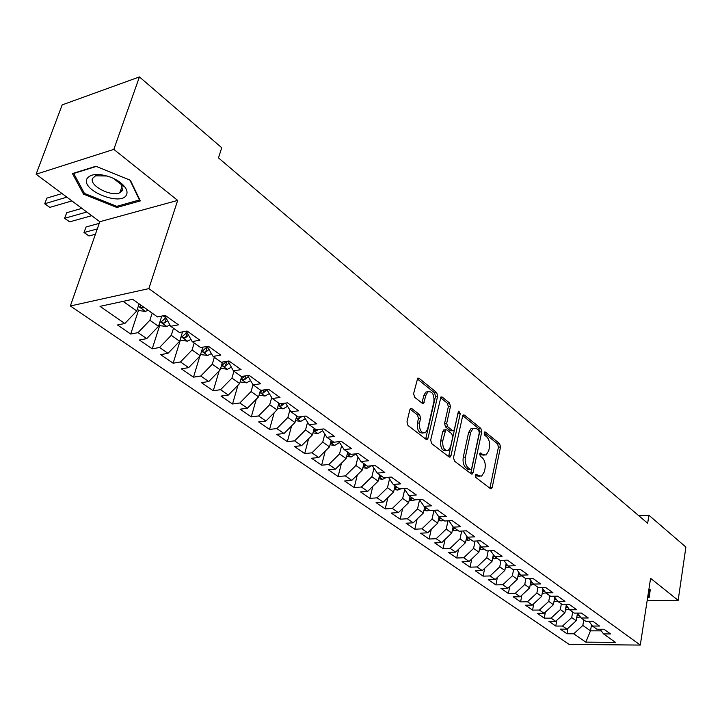 <?xml version="1.0" encoding="UTF-8"?>
<svg xmlns="http://www.w3.org/2000/svg" width="722" height="722" viewBox="0 0 722 722"><rect width="100%" height="100%" fill="white"/><g stroke="black" fill="none" stroke-linecap="round" stroke-linejoin="round"><path stroke-width="1.08" d="M475.193 475.094L475.825 477.45L490.391 488.613L491.339 488.758L492.214 487.368L500.517 446.954L499.651 443.669L485.392 432.099L484.661 431.991L484.11 432.893L484.733 435.231L486.601 436.747C489.137 439.292 490.076 442.848 489.426 447.396L488.731 450.763L486.114 455.004L482.865 454.517L480.256 452.929L479.679 453.858L480.311 456.205L482.197 457.694C484.751 460.212 485.707 463.777 485.049 468.379L484.336 471.791L481.592 476.168L478.406 475.699L476.502 474.228L475.798 474.128L475.193 475.094M411.91 408.661L410.583 408.544L409.807 409.825L406.973 421.865L407.966 425.448L426.016 439.283L427.234 439.409L428.065 438.073L437.631 396.08L436.684 392.587L419.049 378.274L417.704 378.157L413.616 393.643L414.599 397.217L422.28 403.309L423.57 403.436L425.962 395.115L427.956 391.784C432.261 391.171 434.256 394.411 433.949 401.513L427.614 429.193L425.429 432.731C421.134 433.236 419.166 429.969 419.527 422.921L420.61 418.255L419.635 414.708L411.91 408.661L410.24 408.869M113.823 149.382L36.1 174.219L99.807 221.717L177.675 200.4L113.823 149.382L139.427 76.92L221.726 147.721L218.495 157.91L647.652 523.269L648.916 515.255L638.889 515.806M177.675 200.4L148.849 288.62L640.288 645.08L569.135 644.412L70.35 305.975L148.849 288.62M647.138 600.731L678.148 600.343L650.594 578.322L640.288 645.08M678.148 600.343L685.9 547.077L648.916 515.255M453.515 457.631L454.445 461.06L471.186 473.894L472.215 474.038L473.072 472.666L481.754 431.774L480.861 428.417L464.481 415.132L463.343 414.988L462.576 416.26L453.515 457.631M449.03 456.909L431.648 443.597L430.691 440.086L440.952 396.91L442.189 397.046L449.517 402.993L450.456 406.45L446.701 423.227L447.64 426.684L452.486 430.511L453.633 430.655L454.427 429.346L458.262 411.964L458.795 411.08L460.248 413.571L450.988 455.69L450.14 457.053L449.03 456.909M567.952 628.321L566.996 633.763L573.746 633.79L585.813 642.138L615.469 642.381L603.547 633.907L610.55 633.934L603.962 629.223L596.932 629.205L592.482 626.046L599.513 626.046L592.78 621.227L585.722 621.245L581.174 618.005L588.24 617.978L581.363 613.059L574.27 613.104L569.622 609.801L576.725 609.738L569.694 604.711L562.573 604.792L557.826 601.417L564.965 601.327L557.781 596.182L550.624 596.291L545.769 592.843L552.935 592.717L545.588 587.464L538.404 587.609L533.441 584.08L540.643 583.927L533.134 578.557L525.914 578.737L520.833 575.127L528.071 574.938L520.391 569.441L513.134 569.658L507.945 565.967L515.219 565.732L507.358 560.119L500.066 560.371L494.76 556.599L502.061 556.328L494.028 550.579L486.7 550.868L481.267 547.014L488.604 546.698L480.374 540.814L473.027 541.148L467.459 537.195L474.823 536.843L466.403 530.814L459.021 531.202L453.326 527.15L460.717 526.753L452.098 520.58L444.68 521.004L438.85 516.862L446.277 516.42L437.442 510.093L429.996 510.571L424.022 506.33L431.476 505.833L422.424 499.353L414.951 499.877L408.823 495.527L416.305 494.976L407.027 488.343L399.528 488.92L393.255 484.462L400.764 483.857L391.252 477.052L383.716 477.684L377.281 473.109L384.826 472.459L375.061 465.473L367.507 466.168L360.91 461.475L368.473 460.762L358.455 453.596L350.883 454.346L344.105 449.535L351.695 448.759L341.416 441.404L333.817 442.225L326.867 437.279L334.476 436.44L323.925 428.895L316.299 429.77L309.16 424.707L316.796 423.796L305.966 416.043L298.312 416.991L290.984 411.784L298.637 410.8L287.509 402.84L279.838 403.869L272.311 398.517L279.983 397.452L268.539 389.266L260.859 390.376L253.115 384.871L260.804 383.734L249.045 375.323L241.347 376.505L233.387 370.846L241.085 369.628L228.982 360.973L221.275 362.245L213.089 356.424L220.806 355.116L208.351 346.208L200.626 347.571L192.205 341.587L199.931 340.188L187.115 331.019L179.381 332.472L170.708 326.308L178.442 324.81L165.239 315.37L157.504 316.931L132.677 299.287L100.024 306.354L124.834 323.501L136.747 310.992L139.093 303.845M566.996 633.763L560.281 629.151L567.041 629.16L562.528 626.037L571.707 617.572L572.69 611.976M556.788 620.306L555.759 626.037L562.528 626.037M555.759 626.037L548.9 621.326L555.696 621.317L551.085 618.131L560.335 609.558L561.346 603.917M545.39 612.112L544.28 618.158L551.085 618.131M544.28 618.158L537.276 613.348L544.099 613.303L539.397 610.054L548.729 601.381L549.767 595.686M533.757 603.736L532.565 610.108L539.397 610.054M532.565 610.108L525.408 605.198L532.267 605.117L527.457 601.796L536.87 593.024L537.944 587.284M521.871 595.172L520.598 601.886L527.457 601.796M520.598 601.886L513.288 596.868L520.174 596.76L515.264 593.367L524.759 584.486L525.86 578.701M509.75 586.417L508.369 593.484L515.264 593.367M508.369 593.484L500.906 588.358L507.819 588.222L502.801 584.757L512.376 575.759L513.568 569.64M497.359 577.456L495.879 584.91L502.801 584.757M495.879 584.91L488.252 579.667L495.193 579.495L490.067 575.948L499.732 566.842L501.023 560.335M484.706 568.286L483.108 576.138L490.067 575.948M483.108 576.138L475.32 570.786L482.287 570.579L477.043 566.951L486.79 557.727L488.198 550.814M471.773 558.909L470.067 567.176L477.043 566.951M470.067 567.176L462.089 561.698L469.092 561.454L463.732 557.745L473.569 548.404L475.085 541.058M458.56 549.298L456.719 558.007L463.732 557.745M456.719 558.007L448.57 552.411L455.591 552.122L450.113 548.332L460.04 538.865L461.692 531.058M445.059 539.451L443.073 548.63L450.113 548.332M443.073 548.63L434.734 542.908L441.783 542.583L436.178 538.702L446.196 529.109L447.992 520.815M431.251 529.37L429.112 539.045L436.178 538.702M429.112 539.045L420.583 533.179L427.659 532.818L421.919 528.847L432.027 519.118L433.976 510.319M417.126 519.028L414.825 529.226L421.919 528.847M414.825 529.226L406.098 523.233L413.201 522.818L407.316 518.757L417.524 508.902L419.572 499.85M402.686 508.432L400.205 519.181L407.316 518.757M400.205 519.181L391.27 513.044L398.391 512.593L392.371 508.423L402.677 498.433L404.735 489.516M387.913 497.557L385.232 508.902L392.371 508.423M385.232 508.902L376.081 502.611L383.238 502.106L377.065 497.846L387.461 487.711L389.537 478.948M372.787 486.402L369.908 498.37L377.065 497.846M369.908 498.37L360.531 491.926L367.706 491.375L361.388 487.007L371.884 476.728L373.96 468.127M357.318 474.95L354.204 487.585L361.388 487.007M354.204 487.585L344.593 480.978L351.785 480.374L345.315 475.897L355.91 465.473L357.995 457.053M341.47 463.181L338.104 476.529L345.315 475.897M338.104 476.529L328.257 469.76L335.477 469.101L328.835 464.508L339.539 453.93L341.623 445.709M325.243 451.097L321.615 465.194L328.835 464.508M321.615 465.194L311.516 458.253L318.754 457.54L311.94 452.829L322.743 442.099L324.819 434.102M308.628 438.669L304.693 453.578L311.94 452.829M304.693 453.578L294.341 446.458L301.597 445.682L294.612 440.853L305.523 429.951L307.581 422.208M291.607 425.89L287.347 441.656L294.612 440.853M287.347 441.656L276.725 434.355L283.999 433.516L276.833 428.561L287.852 417.497L289.883 410.015M274.161 412.74L269.55 429.428L276.833 428.561M269.55 429.428L258.647 421.937L265.931 421.034L258.575 415.944L269.703 404.708L271.707 397.533M256.283 399.203L251.283 416.883L258.575 415.944M251.283 416.883L240.092 409.193L247.393 408.21L239.83 402.993L251.075 391.577L253.025 384.727M237.962 385.25L232.529 403.995L239.83 402.993M232.529 403.995L221.031 396.098L228.342 395.051L220.58 389.681L231.933 378.084L233.937 371.243M219.172 370.873L213.27 390.764L220.58 389.681M213.27 390.764L201.456 382.651L208.775 381.523L200.797 376.009L212.268 364.222L214.344 357.318M199.904 356.036L193.478 377.173L200.797 376.009M193.478 377.173L181.339 368.834L188.668 367.624L180.464 361.957L192.052 349.98L194.2 343.004M180.446 339.755L173.136 363.202L180.464 361.957M173.136 363.202L160.654 354.628L167.991 353.329L159.553 347.499L171.267 335.324L173.488 328.284M159.788 325.171L152.225 348.834L159.553 347.499M152.225 348.834L139.391 340.017L146.719 338.627L138.046 332.634L149.878 320.243L152.171 313.14M138.543 310.162L130.709 334.051L138.046 332.634M130.709 334.051L117.505 324.981L124.834 323.501M165.943 315.875L165.555 317.111L170.708 326.308M123.083 301.363L136.747 310.992M187.314 331.163L186.745 332.661L182.657 336.19C182.179 337.454 183.09 337.977 185.383 337.779L188.559 335.216M192.205 341.587L186.935 332.382M149.878 320.243L158.506 326.326L161.791 316.065M146.719 338.627L158.506 326.326M207.999 346.271L207.71 347.228L213.089 356.424M171.267 335.324L179.652 341.235L182.576 331.876M167.991 353.329L179.652 341.235M228.062 361.126L233.387 370.846M192.052 349.98L200.211 355.72L202.801 347.192M188.668 367.624L200.211 355.72M247.592 375.539L253.115 384.871M212.268 364.222L220.201 369.817L222.511 362.038M208.775 381.523L220.201 369.817M272.311 398.517L266.77 389.519M231.933 378.084L239.659 383.526L241.699 376.451M228.342 395.051L239.659 383.526M290.984 411.784L285.551 403.102M251.075 391.577L258.584 396.874L260.498 390.115M247.393 408.21L258.584 396.874M309.16 424.707L303.836 416.305M269.703 404.708L277.022 409.861L278.863 403.174M265.931 421.034L277.022 409.861M326.867 437.279L321.642 429.157M287.852 417.497L294.973 422.514L296.76 415.89M283.999 433.516L294.973 422.514M344.105 449.535L338.988 441.665M305.523 429.951L312.464 434.852L314.196 428.281M301.597 445.682L312.464 434.852M360.91 461.475L355.883 453.849M322.743 442.099L329.512 446.864L331.19 440.357M318.754 457.54L329.512 446.864M377.281 473.109L372.362 465.717M339.539 453.93L346.136 458.578L347.751 452.125M335.477 469.101L346.136 458.578M393.255 484.462L388.427 477.287M355.91 465.473L362.345 470.004L363.915 463.614M351.785 480.374L362.345 470.004M408.823 495.527L404.094 488.568M371.884 476.728L378.157 481.15L379.682 474.814M367.706 491.375L378.157 481.15M424.022 506.33L419.383 499.57M387.461 487.711L393.589 492.034L395.069 485.753M383.238 502.106L393.589 492.034M438.85 516.862L434.301 510.301M402.677 498.433L408.661 502.647L410.087 496.42M398.391 512.593L408.661 502.647M453.326 527.15L448.867 520.77M417.524 508.902L423.363 513.017L424.753 506.844M413.201 522.818L423.363 513.017M467.459 537.195L463.091 530.986M432.027 519.118L437.731 523.143L439.075 517.024M427.659 532.818L437.731 523.143M481.267 547.014L476.98 540.968M446.196 529.109L451.764 533.035L453.1 526.834M441.783 542.583L451.764 533.035M494.76 556.599L490.554 550.715M460.04 538.865L465.482 542.7L466.827 536.302M455.591 552.122L465.482 542.7M507.945 565.967L503.821 560.236M473.569 548.404L478.894 552.159L480.247 545.57M469.092 561.454L478.894 552.159M520.833 575.127L516.79 569.55M486.79 557.727L491.998 561.391L493.361 554.64M482.287 570.579L491.998 561.391M533.441 584.08L529.47 578.647M499.732 566.842L504.822 570.434L506.185 563.521M495.193 579.495L504.822 570.434M545.769 592.843L541.87 587.546M512.376 575.759L517.367 579.27L518.721 572.221M507.819 588.222L517.367 579.27M557.826 601.417L554 596.246M524.759 584.486L529.632 587.925L530.995 580.732M520.174 596.76L529.632 587.925M569.622 609.801L565.877 604.756M536.87 593.024L541.644 596.39L542.998 589.08M532.267 605.117L541.644 596.39M581.174 618.005L577.492 613.086M548.729 601.381L553.404 604.675L554.749 597.247M544.099 613.303L553.404 604.675M592.482 626.046L588.863 621.236M560.335 609.558L564.911 612.788L566.247 605.262M555.696 621.317L564.911 612.788M603.547 633.907L600.009 629.214M571.707 617.572L576.183 620.73L577.51 613.104M567.041 629.16L576.183 620.73M139.427 76.92L62.164 104.889L36.1 174.219M99.807 221.717L70.35 305.975M591.526 624.774L590.497 630.82L601.236 630.847M573.746 633.79L582.844 625.423L583.791 619.873M582.844 625.423L590.497 630.82L585.813 642.138M647.652 597.41L649.213 597.392L650.26 589.703L648.916 589.215M116.883 207.476L140.321 200.906L130.402 180.292L95.855 166.268L72.453 173.569L83.544 194.146L116.883 207.476L117.334 206.176M475.202 475.031L476.294 475.87L479.616 476.33M484.11 455.185L480.762 454.716L479.679 453.867M489.877 488.216L498.433 447.153L497.566 443.868L484.101 432.965M470.726 473.533L479.652 431.991L478.758 428.642L462.766 415.692M470.338 469.49L471.06 469.589L471.656 468.632L479.309 432.695L478.686 430.348L476.682 428.733L473.208 428.254L470.699 432.388L465.383 457.062C464.688 461.755 465.663 465.374 468.307 467.919L470.338 469.49L468.217 469.67L470.6 469.625M473.253 428.236L471.105 428.48L468.587 432.613L470.699 432.388M468.217 469.67L466.186 468.1C463.551 465.555 462.576 461.945 463.262 457.261L468.587 432.613M440.402 397.587L447.405 403.255L449.517 402.993M452.884 430.727L450.357 430.736L445.519 426.919L444.581 423.462L448.335 406.703L447.405 403.255M448.615 456.593L458.127 412.587M442.776 440.808C442.415 447.586 444.256 450.799 448.326 450.456L450.564 446.855L452.703 437.18L451.764 433.742L446.918 429.924L445.754 429.789L442.776 440.808L440.646 441.025C440.276 447.793 442.126 451.006 446.196 450.663L446.349 450.645M444.391 429.933L442.821 431.323L444.951 431.097M440.646 441.025L442.821 431.323M423.245 432.992C418.959 433.435 417.009 430.159 417.379 423.164L418.462 418.498L417.487 414.96L410.06 409.157M428.038 391.739L425.827 392.064L423.832 395.385L425.962 395.115M421.973 403.066L423.832 395.385M425.655 439.003L435.51 396.351L434.563 392.858L417.181 378.788M84.059 192.711L83.544 194.146M576.743 617.527L580.38 616.949M577.013 616.001L578.945 615.027M578.006 613.772L577.302 614.305M565.479 609.621L569.116 609.115M565.75 608.086L567.663 607.166M566.716 605.884L566.048 606.381M553.973 601.543L557.61 601.128M554.252 600L556.148 599.143M555.191 597.843L554.559 598.294M649.629 589.477L648.654 596.769L647.751 596.778M649.773 589.522L648.654 596.769M86.929 178.794C80.918 190.455 121.621 206.718 126.512 194.741C127.55 192.557 127.036 190.021 124.969 187.115C121.991 183.207 117.334 179.94 110.998 177.323C98.625 173.081 90.602 173.569 86.929 178.794M107.181 175.997L95.521 175.825L92.633 178.325C88.707 185.401 110.971 197.088 119.834 192.738L122.569 190.4L121.377 184.615L113.192 178.271M122.406 190.689L120.547 190.68M129.888 180.085L139.463 199.958L116.756 206.339L84.438 193.415L73.716 173.47L96.27 166.439M139.626 199.462L139.463 199.958M542.213 593.294L545.904 592.942M542.502 591.751L544.379 590.957M543.404 589.63L542.818 590.045M530.21 584.874L534.063 584.531M530.508 583.313L532.349 582.591M531.365 581.246L530.823 581.616M517.945 576.264L521.961 575.93M518.252 574.685L520.057 574.044M519.064 572.681L518.577 572.997M505.409 567.474L509.606 567.149M505.725 565.877L507.476 565.317M492.584 558.494L494.732 558.801L496.971 558.169M492.918 556.861L494.615 556.4M479.48 549.307L481.8 549.641L484.056 548.991M479.823 547.637L481.565 547.222M466.069 539.912L468.587 540.273L470.852 539.605M466.43 538.206L468.307 537.8M452.351 530.309L455.068 530.697L457.342 530.002M452.73 528.558L454.743 528.161M438.317 520.481L441.232 520.896L443.525 520.183M438.714 518.676L440.862 518.297M423.949 510.427L427.081 510.86L429.382 510.138M424.365 508.55L426.657 508.207M409.23 500.129L412.596 500.599L414.915 499.85M409.681 498.189L412.127 497.873M394.167 489.597L397.768 490.085L400.89 488.812M394.636 487.558L397.235 487.296M395.43 486.005L394.952 486.249M378.725 478.803L382.579 479.318L386.414 477.459M379.24 476.664L381.992 476.457M380.133 475.139L379.528 475.446M362.904 467.748L367.02 468.289L371.478 465.798M363.455 465.5L366.37 465.356M364.475 464.011L363.726 464.381M346.677 456.421L351.072 456.99L355.973 453.985M347.273 454.03L350.369 453.985M348.419 452.595L347.526 453.046M330.044 444.806L334.728 445.411L339.53 442.505M330.703 442.252L333.194 442.712L334.187 442.18M331.958 440.898L330.911 441.449M312.978 432.902L317.978 433.534L322.662 430.736M313.709 430.113L316.362 430.763L318.285 429.545M315.081 428.904L313.899 429.554M295.469 420.682L300.785 421.35L305.343 418.679M297.771 416.603L296.598 417.253C296.255 418.273 297.094 418.697 299.098 418.507L301.796 416.558M277.492 408.156L283.15 408.851L287.564 406.305M280.271 403.806L278.845 404.627C278.484 405.683 279.333 406.116 281.381 405.926L284.775 403.201M259.045 395.268L265.055 396.026L269.297 393.616M263.061 390.06L260.624 391.658C260.245 392.759 261.102 393.21 263.196 393.021L266.95 389.817M240.128 381.902L246.473 382.859L250.525 380.602M245.182 375.918L241.915 378.355C241.518 379.492 242.384 379.962 244.523 379.763L248.16 376.703M245.922 375.801L244.523 379.763M220.688 368.175L227.385 369.33L231.23 367.236M227.574 361.208L226.437 362.462L225.345 366.153L228.847 363.238M226.699 361.352L222.701 364.682C222.277 365.855 223.152 366.343 225.345 366.153M200.716 354.069L201.646 354.728L207.774 355.432L211.384 353.518M207.783 347.345L206.772 348.437L205.644 352.155L208.992 349.412M207.656 346.334L202.954 350.63C202.503 351.849 203.396 352.354 205.644 352.155M180.175 339.566L181.43 340.459L187.621 341.145L190.969 339.421M187.377 333.158L185.383 337.779M97.28 228.946L84.14 232.484L88.923 235.977L95.43 234.253M88.923 235.977L83.96 232.475L86.099 226.961L99.23 223.378M86.099 226.961L83.96 232.475M159.048 324.647L160.645 325.775L166.899 326.461L169.941 324.936M165.898 317.725L161.782 321.335C161.286 322.644 162.206 323.194 164.553 322.987L167.531 320.631M166.376 318.582L164.553 322.987M86.811 212.024L64.718 218.279L69.619 221.862L91.721 215.688M69.619 221.862L64.583 218.306L66.722 212.71L81.902 208.369M66.722 212.71L64.583 218.306M137.306 309.287L139.274 310.677L145.582 311.353L148.055 310.207M141.322 305.424L140.312 306.056C139.779 307.41 140.727 307.987 143.127 307.78L143.94 307.283M66.875 197.16L44.8 203.712L49.827 207.385L71.902 200.915M49.827 207.385L44.728 203.794L46.876 198.108L62.029 193.559M46.876 198.108L44.728 203.794M476.294 475.87L478.406 475.699M480.013 453.118L480.978 453.028M480.762 454.716L482.865 454.517M484.417 432.198L485.392 432.099M497.566 443.868L499.651 443.669M498.433 447.153L500.517 446.954M490.112 487.531L492.214 487.368M475.563 474.309L476.502 474.228M462.992 415.303L464.481 415.132M478.758 428.642L480.861 428.417M479.652 431.991L481.754 431.774M470.961 472.838L473.072 472.666M463.262 457.261L465.383 457.062M466.186 468.1L468.307 467.919M440.6 397.244L442.189 397.046M448.335 406.703L450.456 406.45M444.581 423.462L446.701 423.227M445.519 426.919L447.64 426.684M450.357 430.736L452.486 430.511M458.136 413.814L460.248 413.571M448.858 455.889L450.988 455.69M417.487 414.96L419.635 414.708M418.462 418.498L420.61 418.255M417.379 423.164L419.527 422.921M422.199 402.434L424.328 402.172M417.352 378.508L419.049 378.274M434.563 392.858L436.684 392.587M435.51 396.351L437.631 396.08M425.917 438.29L428.065 438.073M576.824 617.057L577.699 617.68M577.51 614.16L577.203 615.947M565.57 609.079L566.562 609.783M566.355 606.173L566.03 608.014M554.081 600.939L555.191 601.733M554.965 598.015L554.622 599.919M542.339 592.618L543.585 593.502M543.341 589.684L542.98 591.652M530.354 584.125L531.726 585.1M531.437 581.336L531.085 583.205M518.098 575.443L519.623 576.517M519.244 572.934L518.928 574.577M505.581 566.571L507.241 567.745M506.79 564.36L506.519 565.759M492.783 557.501L494.597 558.783M494.056 555.606L493.821 556.752M479.697 548.233L481.673 549.622M481.032 546.671L480.852 547.538M466.313 538.747L468.452 540.255M467.739 537.394L467.585 538.125M452.631 529.046L454.932 530.679M454.174 527.755L454.012 528.486M438.615 519.118L441.097 520.878M440.294 517.891L440.131 518.631M424.274 508.956L426.946 510.842M426.088 507.801L425.926 508.55M409.6 498.55L412.461 500.581M411.558 497.467L411.387 498.225M394.564 487.892L397.632 490.067M396.667 486.89L396.495 487.648M379.158 476.98L382.434 479.3M381.424 476.06L381.243 476.827M363.383 465.798L366.875 468.271M365.81 464.959L365.621 465.735M347.201 454.328L350.937 456.972M349.8 453.578L349.601 454.364M330.613 442.577L334.584 445.393M333.393 441.918L333.194 442.712M313.601 430.52L317.833 433.516M316.633 429.734L316.362 430.763M296.146 418.155L300.641 421.332M299.54 416.838L299.098 418.507M278.232 405.457L283.006 408.832M282.031 403.571L281.381 405.926M259.848 392.425L264.902 396.008M264.072 389.907L263.196 393.021M240.958 379.041L246.319 382.84M221.546 365.287L227.231 369.312M201.6 351.145L207.62 355.414M206.23 346.587L207.034 347.156M181.096 336.614L187.467 341.127M184.994 331.416L186.745 332.661M159.995 321.669L166.737 326.443M163.118 315.794L165.87 317.761M138.29 306.281L145.42 311.335M143.416 306.913L143.127 307.78M490.761 488.803L491.339 488.758M471.565 474.092L472.215 474.038M471.105 428.48L473.208 428.254M443.624 430.014L445.754 429.789M449.409 457.116L450.14 457.053M425.827 392.064L427.956 391.784M422.695 403.544L423.57 403.436M426.413 439.49L427.234 439.409M122.198 185.915L119.834 192.738M121.377 184.615L124.969 187.115"/></g></svg>
